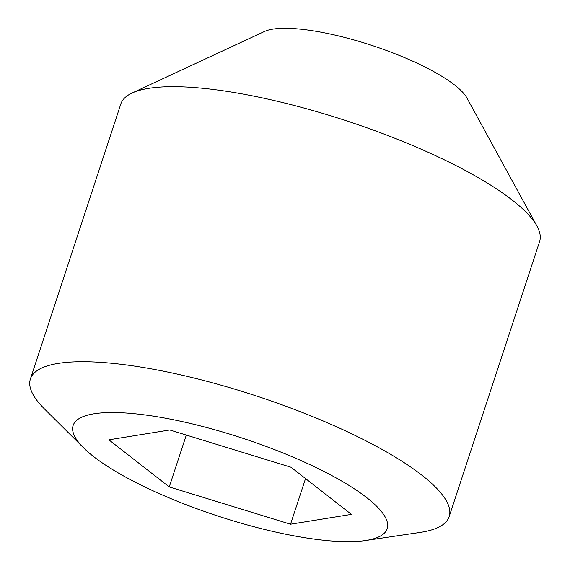 <?xml version="1.0" encoding="UTF-8"?>
<svg xmlns="http://www.w3.org/2000/svg" width="570" height="570" viewBox="0 0 570 570"><rect width="100%" height="100%" fill="white"/><g stroke="black" fill="none" stroke-linecap="round" stroke-linejoin="round"><path stroke-width="0.85" d="M420.14 532.416A220.398 54.435 -161.8 0 0 449.16 516.655A220.398 54.435 -161.8 0 0 421.964 475.252A220.398 54.435 18.2 0 0 193.935 378.01A220.398 54.435 18.2 0 0 30.41 378.979A220.398 54.435 18.2 0 0 44.417 408.882L83.633 447.899A165.3 40.826 18.2 0 1 161.816 417.539A165.3 40.826 18.2 0 1 366.795 497.681A165.3 40.826 -161.8 0 1 365.427 540.545L420.14 532.416M30.41 378.979L120.84 103.932A220.398 54.435 18.2 0 1 132.09 93.024A220.398 54.435 18.2 0 1 311.092 110.024A220.398 54.435 18.2 0 1 512.394 200.213A220.398 54.435 18.2 0 1 537.004 226.155A220.398 54.435 18.2 0 1 539.591 241.609L449.16 516.655M132.09 93.024L264.509 31.457A110.202 27.218 18.2 0 1 354.006 39.957A110.202 27.218 18.2 0 1 454.661 85.051A110.202 27.218 18.2 0 1 466.965 98.019L537.004 226.155M365.427 540.545A165.3 40.826 -161.8 0 1 93.523 456.52A165.3 40.826 18.2 0 1 83.633 447.899M108.877 439.819L169.254 486.937L290.536 524.215L351.434 514.375L291.056 467.257L169.782 429.98L108.877 439.819M305.541 478.565L290.536 524.215M186.312 435.06L169.254 486.937"/></g></svg>
